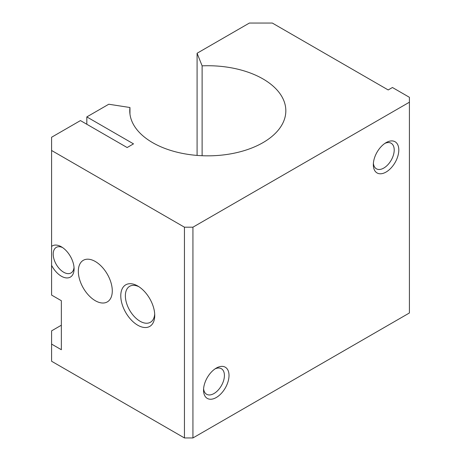 <?xml version="1.0" encoding="UTF-8"?>
<svg xmlns="http://www.w3.org/2000/svg" width="461" height="461" viewBox="0 0 461 461"><rect width="100%" height="100%" fill="white"/><g stroke="black" fill="none" stroke-linecap="round" stroke-linejoin="round"><path stroke-width="0.69" d="M202.12 155.72L202.12 65.848L197.083 53.251L249.389 23.05L272.313 23.05L388.191 89.953L392.438 87.504L409.414 97.306L409.414 102.204L192.934 227.192L184.446 227.192L51.586 150.482L51.586 137.251L80.45 120.586L127.144 147.543L133.506 143.867L86.818 116.91L108.779 104.232L129.962 107.511A78.036 45.057 0 0 0 129.754 110.784A78.036 45.057 0 0 0 213.46 155.72A78.036 45.057 0 0 0 285.832 110.784A78.036 45.057 0 0 0 202.12 65.848M373.393 163.275A14.758 8.523 120 0 0 376.389 168.801A14.758 8.523 120 0 0 387.764 164.848A14.758 8.523 120 0 0 394.207 149.992A14.758 8.523 120 0 0 391.147 143.238A14.758 8.523 120 0 0 384.86 143.406M398.805 149.992A18.008 10.396 -60 0 1 386.07 172.051A18.008 10.396 -60 0 1 373.335 164.698A18.008 10.396 -60 0 1 386.07 142.645A18.008 10.396 -60 0 1 398.805 149.992M138.945 286.742A20.762 11.986 -120 0 0 129.668 286.304A20.762 11.986 -120 0 0 125.369 295.812A20.762 11.986 -120 0 0 134.433 316.707A20.762 11.986 -120 0 0 150.43 322.268A20.762 11.986 -120 0 0 154.689 314.016M154.735 315.416A24.012 13.865 60 0 1 137.753 325.218A24.012 13.865 60 0 1 120.776 295.812A24.012 13.865 60 0 1 137.753 286.01A24.012 13.865 60 0 1 154.735 315.416M112.282 290.908A24.012 13.865 60 0 1 107.309 301.903A24.012 13.865 60 0 1 88.806 295.466A24.012 13.865 60 0 1 78.33 271.304A24.012 13.865 60 0 1 83.303 260.309A24.012 13.865 60 0 1 101.806 266.746A24.012 13.865 60 0 1 112.282 290.908M203.601 388.732A14.758 8.523 120 0 0 206.603 394.264A14.758 8.523 120 0 0 217.978 390.311A14.758 8.523 120 0 0 224.415 375.456A14.758 8.523 120 0 0 221.361 368.702A14.758 8.523 120 0 0 215.074 368.869M229.013 375.456A18.008 10.396 -60 0 1 216.278 397.515A18.008 10.396 -60 0 1 203.549 390.162A18.008 10.396 -60 0 1 216.278 368.103A18.008 10.396 -60 0 1 229.013 375.456M74.025 267.426A14.758 8.523 60 0 1 71.029 272.952A14.758 8.523 60 0 1 59.653 268.999A14.758 8.523 60 0 1 53.211 254.149A14.758 8.523 60 0 1 56.265 247.396A14.758 8.523 60 0 1 62.558 247.557M74.083 268.855A18.008 10.396 60 0 1 65.698 277.833A18.008 10.396 60 0 1 51.586 265.305L51.586 246.422A18.008 10.396 60 0 1 61.348 246.796A18.008 10.396 60 0 1 74.083 268.855M51.586 246.422L51.586 150.482M184.446 227.192L184.446 437.95L51.586 361.245L51.586 344.09L61.348 349.726L61.348 300.71L51.586 295.075L51.586 265.305M86.818 124.263L86.818 116.91M51.586 344.09L51.586 330.854L61.348 325.218M184.446 437.95L192.934 437.95L409.414 312.967L409.414 102.204M192.934 437.95L192.934 227.192M129.962 114.057L129.962 107.511M197.083 155.415L197.083 53.251"/></g></svg>

